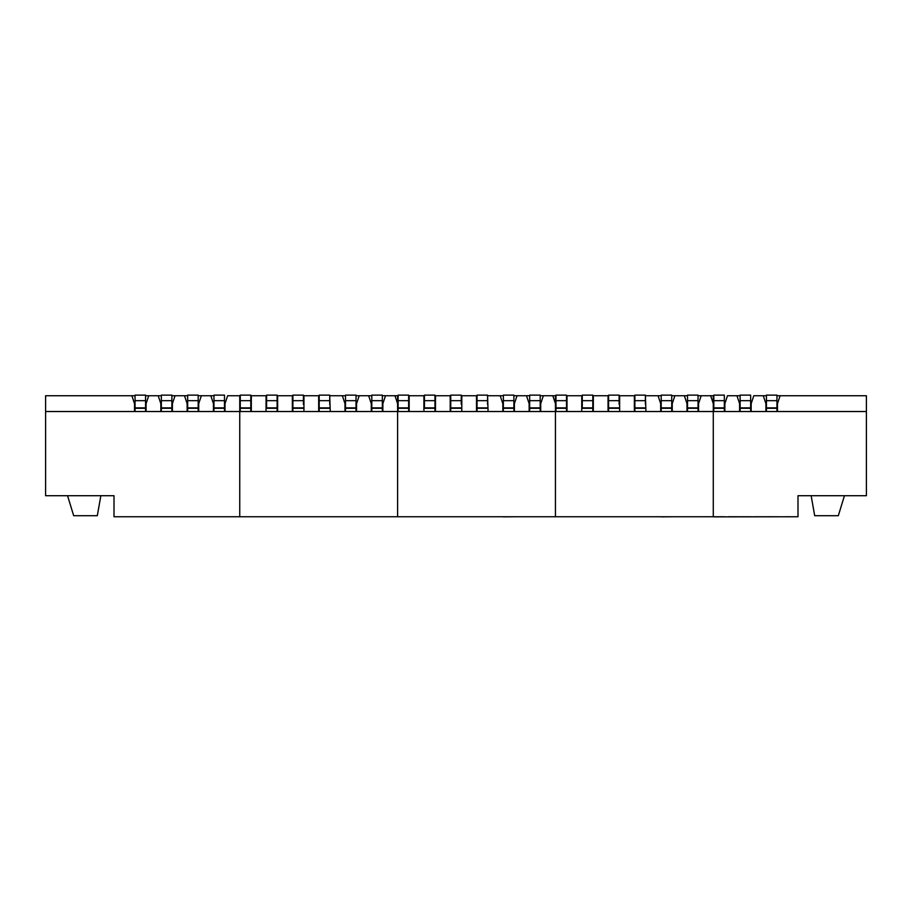<?xml version="1.0" encoding="UTF-8"?>
<svg xmlns="http://www.w3.org/2000/svg" width="912" height="912" viewBox="0 0 912 912"><rect width="100%" height="100%" fill="white"/><g stroke="black" fill="none" stroke-linecap="round" stroke-linejoin="round"><path stroke-width="1.37" d="M135.044 395.74L45.6 395.74L45.6 495.706L114 495.706L114 516.751L239.753 516.751L239.753 411.529L45.6 411.529L45.6 395.74L45.6 495.706L67.556 495.706L73.678 515.702L97.322 515.702L100.844 495.706L114 495.706L100.844 495.706M213.967 395.74L201.347 395.74L198.713 403.628L198.713 411.529L187.131 411.529L187.131 403.628L184.509 395.74L187.667 395.74L175.036 395.74L172.402 403.628L172.402 411.529L160.831 411.529L160.831 403.628L158.198 395.74L161.356 395.74L148.724 395.74L146.091 403.628L146.091 411.529L134.52 411.529L134.52 403.628L131.887 395.74L45.6 395.74L45.6 495.706L56.122 495.706M356.033 395.74L368.653 395.74L371.287 403.628L371.287 411.529L382.869 411.529L382.869 403.628L385.491 395.74L382.333 395.74L397.598 395.74L397.598 411.529L239.753 411.529L239.753 395.74L227.647 395.74L225.013 403.628L225.013 411.529L213.442 411.529L213.442 403.628L210.809 395.74M72.276 495.706L95.635 495.706M199.5 516.751L114 516.751L114 495.706M239.753 411.529L239.753 516.751L212.656 516.751M134.52 516.751L146.091 516.751M160.831 516.751L172.402 516.751M213.442 516.751L225.013 516.751M187.131 516.751L198.713 516.751M213.967 400.676L224.489 400.676L224.489 395.135L213.967 395.135L213.967 411.529M224.489 400.676L224.489 411.529M227.647 395.74L240.278 395.74M201.347 395.74L198.189 395.74L198.189 395.135L198.189 411.529M175.036 395.74L171.878 395.74L171.878 395.135L171.878 411.529M148.724 395.74L145.567 395.74L145.567 395.135L145.567 411.529M56.122 395.74L45.6 395.74L56.122 395.74M158.198 395.74L153.467 395.74M184.509 395.74L179.767 395.74M173.189 516.751L183.768 516.751M146.889 516.751L157.457 516.751M114 516.751L126.654 516.751M224.489 395.135L224.489 395.74M145.567 395.135L135.044 395.135L135.044 411.529M171.878 395.135L161.356 395.135L161.356 411.529M198.189 395.135L187.667 395.135L187.667 411.529M67.556 495.706L73.678 515.702L97.322 515.702M87.905 495.706L79.219 495.706M342.353 395.74L330.247 395.74L345.511 395.74L342.353 395.74L344.987 403.628L344.987 411.529L356.558 411.529L356.558 403.628L359.191 395.74M397.598 403.628L394.964 395.74M239.753 516.751L397.598 516.751L397.598 411.529L397.598 516.751L386.232 516.751M357.344 516.751L330.247 516.751M513.878 395.74L526.509 395.74L529.131 403.628L529.131 411.529L540.713 411.529L540.713 403.628L543.347 395.74L540.189 395.74L555.442 395.74L555.442 516.751L370.5 516.751M382.869 516.751L371.287 516.751M356.558 516.751L344.987 516.751M240.278 516.751L250.8 516.751M240.278 400.676L250.8 400.676L250.8 395.135L240.278 395.135L240.278 411.529L240.278 402.203M266.053 411.529L266.053 395.74L251.324 395.74L251.324 411.529M250.8 400.676L250.8 411.529M277.111 407.881L266.589 407.881L266.589 395.135L277.111 395.135L277.111 411.529M277.111 516.751L266.589 516.751M266.589 407.881L266.589 402.203M292.364 411.529L292.364 395.74L277.636 395.74L277.636 411.529M368.653 395.74L371.811 395.74L371.811 395.135L371.811 411.529M330.247 411.529L329.722 395.74M319.2 395.74L303.411 395.74M385.491 395.74L390.233 395.74M345.511 395.135L356.033 395.135L356.033 407.881L345.511 407.881L345.511 395.74M303.947 395.74L303.947 411.529M292.889 516.751L303.411 516.751M292.889 400.676L303.411 400.676L303.411 395.135L292.889 395.135L292.889 411.529M303.411 400.676L303.411 404.347M318.676 411.529L318.676 395.74M319.2 516.751L329.722 516.751M319.2 400.676L329.722 400.676L329.722 395.135L319.2 395.135L319.2 411.529M329.722 400.676L329.722 404.347M356.033 407.881L356.033 411.529M345.511 407.881L345.511 411.529M371.811 395.135L382.333 395.135L382.333 411.529M671.722 395.74L684.353 395.74L686.987 403.628L686.987 411.529L698.558 411.529L698.558 403.628L701.191 395.74L698.033 395.74L713.287 395.74L713.287 516.751L554.656 516.751L555.442 516.751L555.442 411.529L397.598 411.529L398.122 395.74M500.198 395.74L488.091 395.74L503.356 395.74L500.198 395.74L502.831 403.628L502.831 411.529L514.402 411.529L514.402 403.628L517.036 395.74M555.442 403.628L552.809 395.74M528.344 516.751L544.076 516.751M503.356 516.751L488.091 516.751M515.189 516.751L503.356 516.865M540.713 516.751L529.131 516.751M514.402 516.751L502.831 516.751M398.122 516.751L408.644 516.751M398.122 400.676L408.644 400.676L408.644 395.135L398.122 395.135L398.122 411.529L398.122 402.203M423.909 411.529L423.909 395.74L409.169 395.74L409.169 411.529M408.644 400.676L408.644 411.529M434.956 407.881L424.433 407.881L424.433 395.135L434.956 395.135L434.956 411.529M434.956 516.751L424.433 516.751M424.433 407.881L424.433 402.203M450.209 411.529L450.209 395.74L435.48 395.74L435.48 411.529M526.509 395.74L529.667 395.74L529.667 395.135L529.667 411.529M488.091 411.529L487.567 395.74M477.044 395.74L461.267 395.74M543.347 395.74L548.078 395.74M503.356 395.135L513.878 395.135L513.878 407.881L503.356 407.881L503.356 395.74M461.791 395.74L461.791 411.529M450.733 516.751L461.267 516.751M450.733 400.676L461.267 400.676L461.267 395.135L450.733 395.135L450.733 411.529M461.267 400.676L461.267 404.347M476.52 411.529L476.52 395.74M477.044 516.751L487.567 516.751M477.044 400.676L487.567 400.676L487.567 395.135L477.044 395.135L477.044 411.529M487.567 400.676L487.567 404.347M513.878 407.881L513.878 411.529M503.356 407.881L503.356 411.529M529.667 395.135L540.189 395.135L540.189 411.529M724.869 516.751L713.287 516.751L713.287 411.529L555.442 411.529L555.967 395.74M658.042 395.74L645.947 395.74L661.2 395.74L658.042 395.74L660.676 403.628L660.676 411.529L672.247 411.529L672.247 403.628L674.88 395.74M710.653 395.74L713.287 403.628L713.287 395.74M686.189 516.751L701.921 516.751M661.2 516.751L645.947 516.751M673.033 516.751L661.2 516.865M698.558 516.751L686.987 516.751M672.247 516.751L660.676 516.751M555.967 516.751L566.489 516.751M555.967 400.676L566.489 400.676L566.489 395.135L555.967 395.135L555.967 411.529L555.967 402.203M581.753 411.529L581.753 395.74L567.013 395.74L567.013 411.529M566.489 400.676L566.489 411.529M592.8 407.881L582.278 407.881L582.278 395.135L592.8 395.135L592.8 411.529M592.8 516.751L582.278 516.751M582.278 407.881L582.278 402.203M608.053 411.529L608.053 395.74L593.324 395.74L593.324 411.529M684.353 395.74L687.511 395.74L687.511 395.135L687.511 411.529M645.947 411.529L645.411 395.74M634.889 395.74L619.111 395.74M701.191 395.74L705.922 395.74M661.2 395.135L671.722 395.135L671.722 407.881L661.2 407.881L661.2 395.74M619.636 395.74L619.636 411.529M608.589 516.751L619.111 516.751M608.589 400.676L619.111 400.676L619.111 395.135L608.589 395.135L608.589 411.529M619.111 400.676L619.111 404.347M634.364 411.529L634.364 395.74M634.889 516.751L645.411 516.751M634.889 400.676L645.411 400.676L645.411 395.135L634.889 395.135L634.889 411.529M645.411 400.676L645.411 404.347M671.722 407.881L671.722 411.529M661.2 407.881L661.2 411.529M687.511 395.135L698.033 395.135L698.033 411.529M776.956 395.74L866.4 395.74L866.4 411.529L713.287 411.529L724.869 411.529L724.869 403.628L727.491 395.74L736.964 395.74L739.598 403.628L739.598 411.529L751.169 411.529L751.169 403.628L753.802 395.74L758.533 395.74M753.802 395.74L763.276 395.74L765.909 403.628L765.909 411.529L777.48 411.529L777.48 403.628L780.113 395.74L866.4 395.74L866.4 495.706L866.4 395.74L866.4 495.706L844.444 495.706L838.322 515.702L814.678 515.702L811.156 495.706L798 495.706L855.878 495.706M798 495.706L798 516.751L713.811 516.865L798 516.751L798 495.706L811.156 495.706M777.48 516.751L765.909 516.751M751.169 516.751L739.598 516.751M750.644 407.881L740.122 407.881L740.122 395.135L750.644 395.135L750.644 411.529M740.122 407.881L740.122 411.529M763.276 395.74L766.433 395.74L766.433 395.135L766.433 411.529M766.433 395.135L776.956 395.135L776.956 411.529M839.724 495.706L816.365 495.706M798 516.751L785.346 516.751M765.111 516.751L754.543 516.751M738.811 516.751L728.232 516.751M713.811 395.135L724.333 395.135L724.333 407.881L713.811 407.881L713.811 395.74M727.491 395.74L732.233 395.74M855.878 395.74L866.4 395.74L855.878 395.74M736.964 395.74L740.122 395.74L740.122 395.135M844.444 495.706L838.322 515.702L814.678 515.702M824.095 495.706L832.781 495.706M713.811 407.881L713.811 411.529M724.333 407.881L724.333 411.529M224.489 407.881L213.967 407.881M224.489 408.291L213.967 408.291M161.356 400.676L171.878 400.676M171.878 407.881L161.356 407.881M171.878 408.291L161.356 408.291M187.667 400.676L198.189 400.676M198.189 407.881L187.667 407.881M198.189 408.291L187.667 408.291M135.044 400.676L145.567 400.676M145.567 407.881L135.044 407.881M145.567 408.291L135.044 408.291M250.8 407.881L240.278 407.881M250.8 408.291L240.278 408.291M303.411 407.881L292.889 407.881M303.411 408.291L292.889 408.291M329.722 407.881L319.2 407.881M329.722 408.291L319.2 408.291M356.033 408.291L345.511 408.291M345.511 400.676L356.033 400.676M382.333 408.291L371.811 408.291M382.333 407.881L371.811 407.881M371.811 400.676L382.333 400.676M277.111 408.291L266.589 408.291M266.589 400.676L277.111 400.676M408.644 407.881L398.122 407.881M408.644 408.291L398.122 408.291M461.267 407.881L450.733 407.881M461.267 408.291L450.733 408.291M487.567 407.881L477.044 407.881M487.567 408.291L477.044 408.291M513.878 408.291L503.356 408.291M503.356 400.676L513.878 400.676M540.189 408.291L529.667 408.291M540.189 407.881L529.667 407.881M529.667 400.676L540.189 400.676M434.956 408.291L424.433 408.291M424.433 400.676L434.956 400.676M566.489 407.881L555.967 407.881M566.489 408.291L555.967 408.291M619.111 407.881L608.589 407.881M619.111 408.291L608.589 408.291M645.411 407.881L634.889 407.881M645.411 408.291L634.889 408.291M671.722 408.291L661.2 408.291M661.2 400.676L671.722 400.676M698.033 408.291L687.511 408.291M698.033 407.881L687.511 407.881M687.511 400.676L698.033 400.676M592.8 408.291L582.278 408.291M582.278 400.676L592.8 400.676M750.644 408.291L740.122 408.291M740.122 400.676L750.644 400.676M776.956 408.291L766.433 408.291M776.956 407.881L766.433 407.881M766.433 400.676L776.956 400.676M713.811 400.676L724.333 400.676M724.333 408.291L713.811 408.291"/></g></svg>
